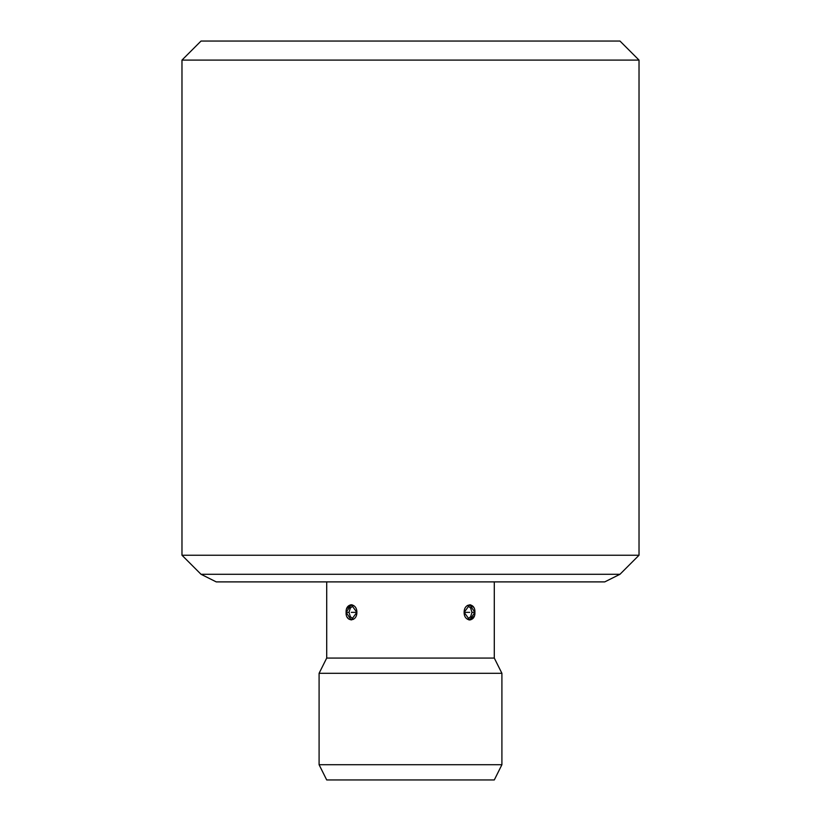 <?xml version="1.0" encoding="UTF-8"?>
<svg xmlns="http://www.w3.org/2000/svg" width="821" height="821" viewBox="0 0 821 821"><rect width="100%" height="100%" fill="white"/><g stroke="black" fill="none" stroke-linecap="round" stroke-linejoin="round"><path stroke-width="1.23" d="M181.975 60.097L201.022 41.05L619.978 41.05L639.025 60.097L181.975 60.097L181.975 555.232L181.975 60.097L639.025 60.097L619.978 41.05L201.022 41.05L181.975 60.097M639.025 555.232L639.025 60.097L639.025 555.232L181.975 555.232L639.025 555.232L619.978 574.279L201.022 574.279L181.975 555.232L201.022 574.279L216.251 581.894L201.022 574.279L619.978 574.279L639.025 555.232M604.749 581.894L619.978 574.279L604.749 581.894L216.251 581.894L604.749 581.894M326.707 658.073L326.707 581.894L326.707 658.073L319.092 673.302L326.707 658.073L494.293 658.073L326.707 658.073M494.293 581.894L494.293 658.073L494.293 581.894M464.122 612.363C463.988 622.102 475.482 622.256 474.887 612.363C475.544 602.624 464.07 602.47 464.122 612.363L469.725 619.978L474.887 612.363L471.983 612.363L474.887 612.363L469.776 604.749L464.122 612.363L469.745 612.363C472.701 612.363 472.701 612.363 469.745 612.363L464.122 612.363M346.113 612.363C345.456 622.102 356.93 622.256 356.878 612.363C357.012 602.624 345.518 602.47 346.113 612.363L351.224 619.978L356.878 612.363L351.275 604.749L346.113 612.363L349.017 612.363L346.113 612.363M348.617 618.962L347.324 617.351M346.708 608.73L350.269 604.872M351.255 604.749L352.25 604.882M474.292 616.007L470.731 619.855M469.745 619.978L468.75 619.855M470.638 604.851L473.676 607.376M501.908 673.302L494.293 658.073L501.908 673.302L319.092 673.302L501.908 673.302L501.908 764.71L319.092 764.71L319.092 673.302L319.092 764.71L326.707 779.95L319.092 764.71L501.908 764.71L501.908 673.302M494.293 779.95L501.908 764.71L494.293 779.95L326.707 779.95L494.293 779.95M346.113 612.086L346.195 610.916M347.324 607.376L348.617 605.765M474.887 612.64L474.805 613.81M473.676 617.351L472.383 618.962M469.745 612.363C472.701 612.363 472.701 612.363 469.745 612.363M356.878 612.363L351.255 612.363C348.299 612.363 348.299 612.363 351.255 612.363L356.878 612.363M351.255 612.363C348.299 612.363 348.299 612.363 351.255 612.363M467.498 619.311L470.669 616.633L471.983 612.363L470.669 608.094L467.498 605.416M353.502 619.311L350.331 616.643L349.017 612.363L350.331 608.094L353.502 605.416"/></g></svg>
